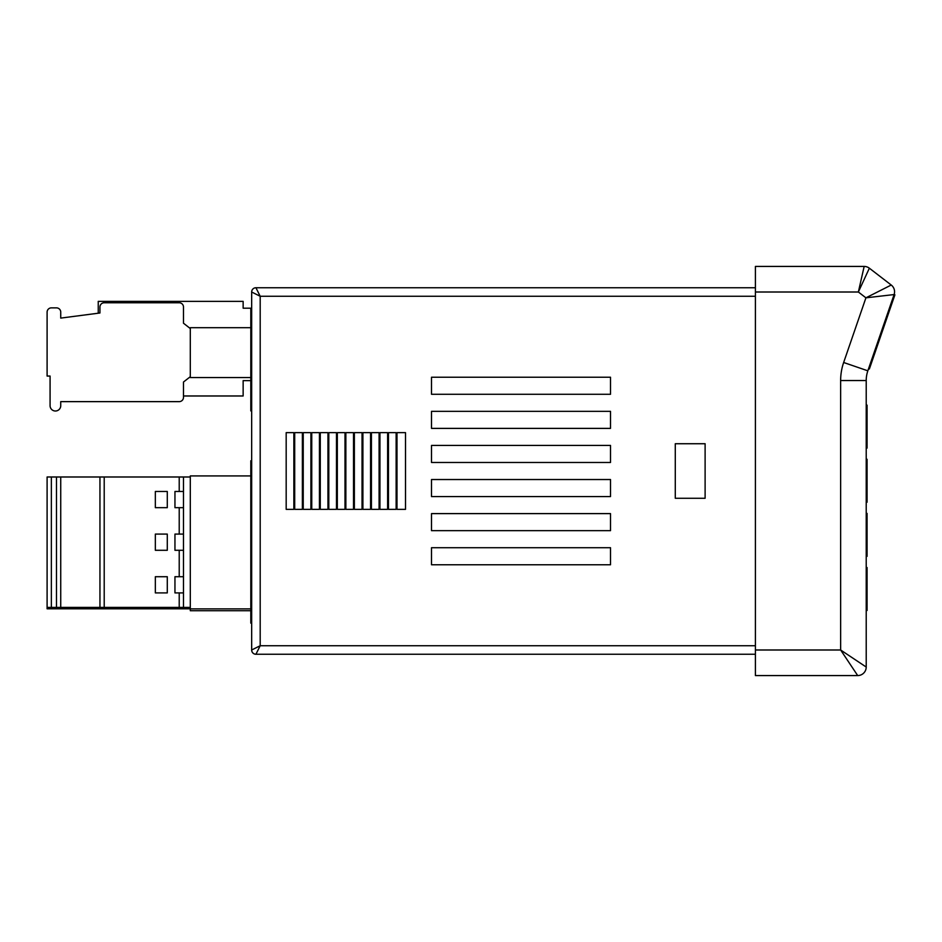 <?xml version="1.0" encoding="UTF-8"?>
<svg xmlns="http://www.w3.org/2000/svg" width="942" height="942" viewBox="0 0 942 942"><rect width="100%" height="100%" fill="white"/><g stroke="black" fill="none" stroke-linecap="round" stroke-linejoin="round"><path stroke-width="1.41" d="M868.559 368.699L867.841 370.818A29.838 29.838 0 0 0 866.216 380.533L866.216 667.042A8.525 8.525 0 0 1 857.691 675.567L755.402 675.567L755.402 649.992L840.641 649.992L857.691 675.567A8.525 8.525 0 0 0 866.216 667.042L840.641 649.992L840.641 380.533A55.401 55.401 0 0 1 843.655 362.493L865.922 297.825L894.099 294.563L868.559 368.699L869.372 368.981L890.732 306.927L889.931 306.645M755.402 654.254L255.93 654.254A4.263 4.263 0 0 1 251.667 649.992L251.667 292.008L260.192 296.271L260.192 645.729L755.402 645.729M294.705 509.351L294.705 432.649L302.382 432.649L302.382 509.351L294.705 509.351M311.755 509.351L311.755 432.649L319.432 432.649L319.432 509.351L311.755 509.351M328.805 509.351L328.805 432.649L336.471 432.649L336.471 509.351L328.805 509.351M345.855 509.351L345.855 432.649L353.521 432.649L353.521 509.351L345.855 509.351M362.894 509.351L362.894 432.649L370.571 432.649L370.571 509.351L362.894 509.351M379.944 509.351L379.944 432.649L387.609 432.649L387.609 509.351L379.944 509.351M396.994 509.351L396.994 432.649L405.519 432.649L405.519 509.351L396.994 509.351M431.507 394.286L431.507 377.236L610.51 377.236L610.51 394.286L431.507 394.286L610.51 394.286L610.51 377.236L431.507 377.236L431.507 394.286M610.51 445.425L610.51 462.475L431.507 462.475L431.507 445.425L610.51 445.425L431.507 445.425L431.507 462.475L610.51 462.475L610.51 445.425M610.51 547.714L610.51 564.764L431.507 564.764L431.507 547.714L610.51 547.714L431.507 547.714L431.507 564.764L610.51 564.764L610.51 547.714M705.111 443.729L675.284 443.729L675.284 498.271L705.111 498.271L705.111 443.729L675.284 443.729L675.284 498.271L705.111 498.271L705.111 443.729M610.51 513.614L610.51 530.664L431.507 530.664L431.507 513.614L610.51 513.614L431.507 513.614L431.507 530.664L610.51 530.664L610.51 513.614M610.51 411.336L610.51 428.386L431.507 428.386L431.507 411.336L610.51 411.336L431.507 411.336L431.507 428.386L610.51 428.386L610.51 411.336M431.507 496.575L431.507 479.525L610.51 479.525L610.51 496.575L431.507 496.575L610.51 496.575L610.51 479.525L431.507 479.525L431.507 496.575M388.469 432.649L396.135 432.649L396.135 509.351L388.469 509.351L388.469 432.649M371.419 432.649L379.096 432.649L379.096 509.351L371.419 509.351L371.419 432.649M354.369 432.649L362.046 432.649L362.046 509.351L354.369 509.351L354.369 432.649M337.33 432.649L344.996 432.649L344.996 509.351L337.33 509.351L337.33 432.649M320.28 432.649L327.946 432.649L327.946 509.351L320.28 509.351L320.28 432.649M303.23 432.649L310.907 432.649L310.907 509.351L303.23 509.351L303.23 432.649M286.18 432.649L293.857 432.649L293.857 509.351L286.18 509.351L286.18 432.649M755.402 292.008L755.402 266.433L864.167 266.433L858.362 292.008L869.36 268.199L891.226 285.026L865.922 297.825L858.362 292.008L755.402 292.008L755.402 649.992M755.402 296.271L260.192 296.271L255.93 287.746A4.263 4.263 0 0 0 251.667 292.008A4.263 4.263 0 0 1 255.93 287.746L755.402 287.746M255.93 654.254L260.192 645.729L251.667 649.992A4.263 4.263 0 0 0 255.93 654.254M840.641 380.533L866.216 380.533A29.838 29.838 0 0 1 867.841 370.818A29.838 29.838 0 0 0 866.216 380.533A29.838 29.838 0 0 1 867.841 370.818L843.655 362.493M894.099 294.563A8.525 8.525 0 0 0 891.226 285.026A8.525 8.525 0 0 1 894.099 294.563L894.9 294.834L890.732 306.927M864.167 266.433A8.525 8.525 0 0 1 869.36 268.199A8.525 8.525 0 0 0 864.167 266.433M866.216 459.272L867.064 459.272L866.216 459.013M866.216 567.531L867.064 567.531L867.064 610.487L866.216 610.487M866.216 513.402L867.064 513.402L867.064 556.357L866.216 556.357M867.064 459.272L867.064 502.227L866.216 502.227M866.216 405.142L867.064 405.142L867.064 448.098L866.216 448.098M251.667 410.912L250.808 410.912L250.808 308.199L251.667 308.199L243.142 308.187L243.142 301.369L98.239 301.369L98.239 313.203M251.667 460.768L250.808 460.768L250.808 623.145L251.667 623.145M250.808 327.686L190.296 327.686L190.296 377.554L250.808 377.554M250.808 608.885L190.296 608.885L190.296 475.922L250.808 475.922M190.296 608.885L190.296 610.722L250.808 610.722M183.478 395.981L243.142 395.981L243.142 380.639L250.808 380.639M190.296 328.546L183.478 323.212L183.478 307.021A4.263 4.263 0 0 0 179.215 302.759L104.209 302.759A4.263 4.263 0 0 0 99.946 307.021L99.946 312.991L60.735 318.102L60.735 312.132A4.263 4.263 0 0 0 56.473 307.869L51.363 307.869A4.263 4.263 0 0 0 47.1 312.132L47.1 376.058L50.079 376.058L50.079 405.684A5.322 5.322 0 0 0 55.413 411.006A5.322 5.322 0 0 0 60.735 405.684L60.735 401.633L179.215 401.633A4.263 4.263 0 0 0 183.478 397.371L183.478 382.028L190.296 376.706M154.5 401.633L60.735 401.633M174.953 401.633L179.215 401.633L174.953 401.633M183.478 393.108L183.478 397.371L183.478 393.108M174.953 302.759L179.215 302.759L174.953 302.759M183.478 491.477L179.215 491.477L179.215 476.993L183.478 476.993L183.478 534.09L179.215 534.09L179.215 507.667L183.478 507.667M179.215 534.09L174.953 534.09L174.953 550.293L183.478 550.293L183.478 576.716L174.953 576.716L174.953 592.907L183.478 592.907L183.478 576.716M183.478 550.293L183.478 534.09M183.478 592.907L183.478 607.402L190.296 607.402M51.363 476.993L51.363 607.402L47.1 607.402L47.1 476.993L60.735 476.993L60.735 607.402L99.946 607.402L99.946 476.993L179.215 476.993M56.473 608.803L56.473 607.402L60.735 607.402L60.735 608.803L51.363 608.803L51.363 607.402L56.473 607.402L56.473 476.993M60.735 476.993L99.946 476.993M155.348 491.477L155.348 507.667L167.287 507.667L167.287 491.477L155.348 491.477M167.287 550.293L167.287 534.09L155.348 534.09L155.348 550.293L167.287 550.293M155.348 576.716L155.348 592.907L167.287 592.907L167.287 576.716L155.348 576.716M179.215 491.477L174.953 491.477L174.953 507.667L179.215 507.667M104.209 476.993L104.209 607.402L179.215 607.402L179.215 592.907M183.478 476.993L190.296 476.993M183.478 607.402L179.215 607.402L179.215 608.803L183.478 608.803L183.478 607.402L183.478 608.803L190.296 608.803M179.215 608.803L104.209 608.803L104.209 607.402L99.946 607.402L99.946 608.803L60.735 608.803L60.735 607.402M51.363 608.803L47.1 608.803L47.1 607.402M104.209 608.803L99.946 608.803M873.528 356.888L872.728 356.618M867.064 606.224L866.216 606.224M867.064 571.782L866.216 571.782M867.064 552.094L866.216 552.094M867.064 517.664L866.216 517.664M867.064 497.965L866.216 497.965M867.064 463.523L866.216 463.523M867.064 443.835L866.216 443.835M867.064 409.405L866.216 409.405M179.215 576.716L179.215 550.293"/></g></svg>
